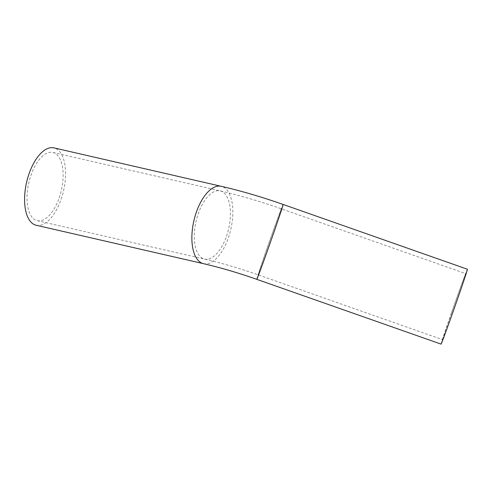 <?xml version="1.0" encoding="UTF-8"?>
<svg xmlns="http://www.w3.org/2000/svg" width="492" height="492" viewBox="0 0 492 492"><rect width="100%" height="100%" fill="white"/><g stroke="black" fill="none" stroke-linecap="round" stroke-linejoin="round"><path stroke-width="0.37" stroke-dasharray="2.46 1.84" d="M59.188 197.852A34.993 16.71 102.9 0 0 52.902 152.459A34.993 16.71 102.9 0 0 28.782 182.827A34.993 16.71 102.9 0 0 37.232 220.668A34.993 16.71 102.9 0 0 59.188 197.852M36.18 225.25A39.692 18.954 102.9 0 0 61.082 199.365A39.692 18.954 102.9 0 0 53.954 147.883M451.484 313.004A34.993 0.51 109.4 0 1 465.844 273.663A34.993 0.51 109.4 0 1 454.719 306.842A34.993 0.51 109.4 0 1 442.634 339.683A34.993 0.51 109.4 0 1 451.484 313.004M441.078 344.117A39.692 0.578 109.4 0 1 451.115 313.859A39.692 0.578 109.4 0 1 467.4 269.229M226.486 236.277A34.993 16.71 102.9 0 0 223.651 192.593A34.993 16.71 102.9 0 0 220.201 190.884A34.993 16.71 102.9 0 0 196.08 221.252A34.993 16.71 102.9 0 0 204.537 259.093A34.993 16.71 102.9 0 0 226.486 236.277M203.485 263.675A39.692 18.954 102.9 0 0 228.38 237.79A39.692 18.954 102.9 0 0 225.164 188.239A39.692 18.954 102.9 0 0 221.252 186.308M281.221 209.494A34.993 0.51 109.4 0 1 281.541 208.879A34.993 0.51 109.4 0 1 270.422 242.058A34.993 0.51 109.4 0 1 258.337 274.899A34.993 0.51 109.4 0 1 267.181 248.22A34.993 0.51 109.4 0 1 281.221 209.494M256.775 279.333A39.692 0.578 109.4 0 1 266.812 249.075A39.692 0.578 109.4 0 1 282.734 205.139A39.692 0.578 109.4 0 1 283.103 204.444M37.232 220.668L204.537 259.093C221.443 262.992 239.376 268.263 258.337 274.899L442.634 339.683M52.902 152.459L220.201 190.884C239.838 195.422 260.286 201.419 281.541 208.879L465.844 273.663"/><path stroke-width="0.74" d="M53.954 147.883A39.692 18.954 102.9 0 0 26.593 182.323A39.692 18.954 102.9 0 0 36.18 225.25L203.485 263.675A39.692 18.954 102.9 0 1 193.891 220.748A39.692 18.954 102.9 0 1 221.252 186.308L53.954 147.883M256.775 279.333A39.692 0.578 109.4 0 0 270.483 242.082A39.692 0.578 109.4 0 0 283.103 204.444L467.4 269.229A39.692 0.578 109.4 0 1 454.78 306.867A39.692 0.578 109.4 0 1 441.078 344.117L256.775 279.333C237.968 272.752 220.207 267.531 203.485 263.675M283.103 204.444C261.689 196.935 241.074 190.884 221.252 186.308"/></g></svg>
